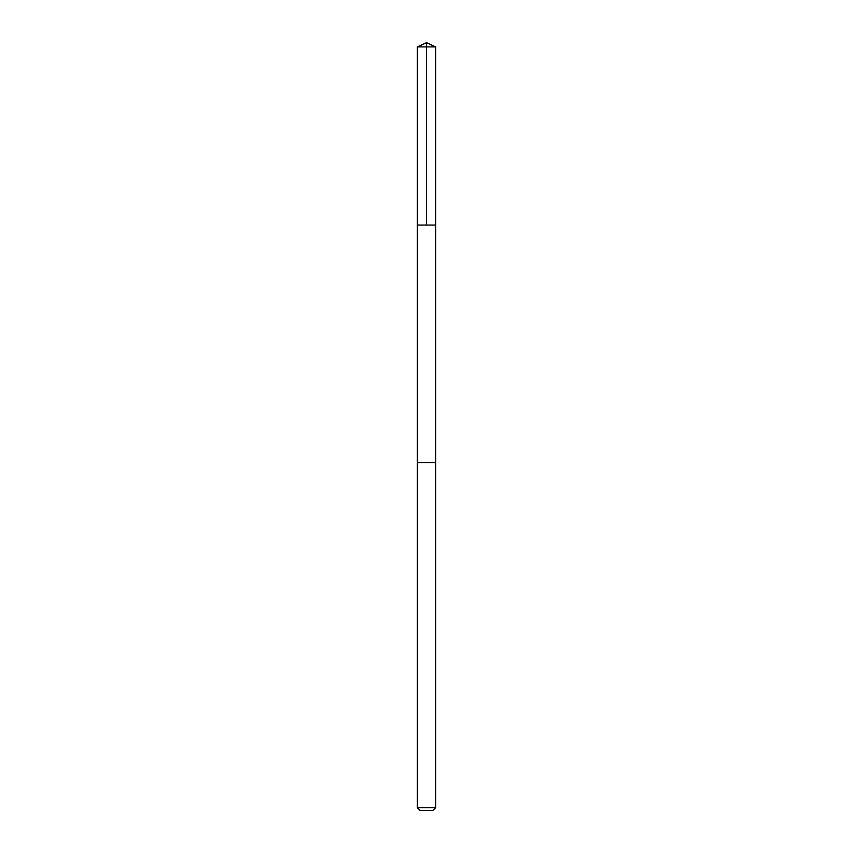 <?xml version="1.0" encoding="UTF-8"?>
<svg xmlns="http://www.w3.org/2000/svg" width="853" height="853" viewBox="0 0 853 853"><rect width="100%" height="100%" fill="white"/><g stroke="black" fill="none" stroke-linecap="round" stroke-linejoin="round"><path stroke-width="0.64" stroke-dasharray="4.26 3.2" d="M427.694 225.064L417.384 225.064L427.694 225.064M417.384 46.904L435.616 46.904M427.694 462.593L417.384 462.593L427.694 462.593M417.384 807.716L435.616 807.716M420.017 810.35L432.983 810.35"/><path stroke-width="1.28" d="M417.384 225.064L435.616 225.064L435.616 46.904L417.384 46.904L417.384 225.064L435.616 225.064L435.616 462.593L417.384 462.593L417.384 225.064M425.306 462.593L417.384 462.593L417.384 807.716L435.616 807.716L435.616 462.593L425.306 462.593M435.616 807.716L432.983 810.35L420.017 810.35L417.384 807.716M417.384 46.904L426.5 42.65L426.5 225.064M426.5 42.65L435.616 46.904"/></g></svg>
